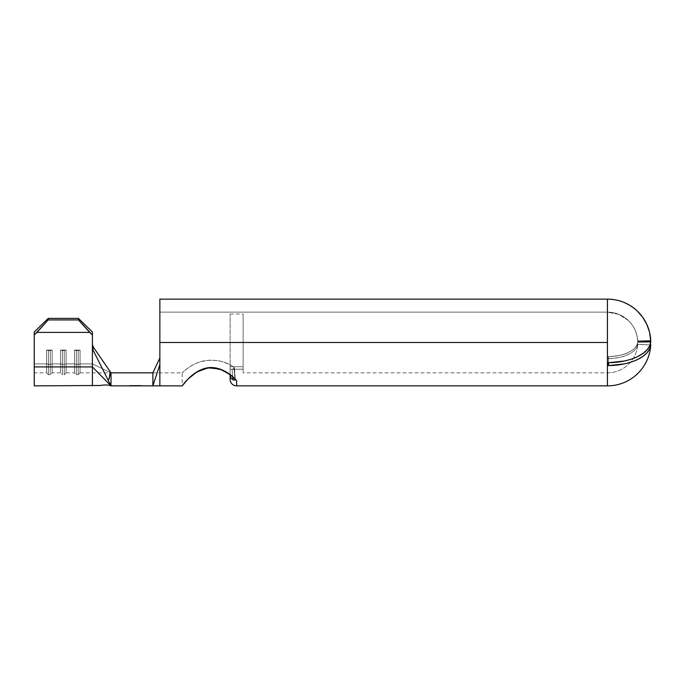 <?xml version="1.0" encoding="UTF-8"?>
<svg xmlns="http://www.w3.org/2000/svg" width="685" height="685" viewBox="0 0 685 685"><rect width="100%" height="100%" fill="white"/><g stroke="black" fill="none" stroke-linecap="round" stroke-linejoin="round"><path stroke-width="0.51" stroke-dasharray="3.42 2.57" d="M80.076 372.837L111.013 372.837L110.157 371.595L111.013 372.837L111.013 385.869L152.883 385.869L111.013 385.869L92.406 366.929L92.406 335.008L89.726 332.405L36.921 332.405L89.726 332.405L78.45 319.921L48.207 319.921L78.45 319.921L78.45 318.405L48.207 318.405L48.207 319.921L34.25 335.008L34.25 331.985L34.25 363.906L46.58 363.906L46.58 372.837L46.58 363.906L34.25 363.906L46.58 363.906L34.25 363.906L34.25 372.837L34.25 331.985L34.25 363.906L34.25 331.985L48.207 318.405L78.45 318.405L92.406 331.985L92.406 363.906L111.013 372.837L92.406 363.906L92.406 372.837L92.406 363.906L111.013 372.837L111.013 385.869L111.013 372.837L111.013 385.869L111.013 372.837L92.406 363.906L80.076 363.906L80.076 372.837L80.076 363.906L78.218 364.343L78.218 374.704L80.076 372.837L80.076 363.906L92.406 363.906L92.406 331.985L92.406 344.555L93.28 347.072L92.406 344.555L92.406 363.906L80.076 363.906L80.076 372.837L78.218 374.704L78.218 364.343L76.352 364.343L76.352 374.704L78.218 374.704L76.352 374.704L76.352 364.343L74.494 363.906L74.494 350.086L80.076 350.086L80.076 363.906L92.406 363.906L92.406 372.837L92.406 344.555L92.817 349.641L93.28 347.072L110.157 371.595L92.655 345.891M52.163 372.837L52.163 363.906L50.305 364.343L50.305 374.704L52.163 372.837L52.163 363.906L60.537 363.906L60.537 350.086L66.12 350.086L66.12 363.906L64.262 364.343L64.262 374.704L66.12 372.837L66.12 363.906L74.494 363.906L74.494 372.837L74.494 363.906L66.12 363.906L74.494 363.906L66.12 363.906L66.12 372.837L66.12 350.086L60.537 350.086L60.537 363.906L52.163 363.906L52.163 372.837L50.305 374.704L50.305 364.343L48.438 364.343L48.438 374.704L50.305 374.704L48.438 374.704L48.438 364.343L46.58 363.906L46.58 350.086L52.163 350.086L52.163 363.906L60.537 363.906L60.537 372.837L60.537 363.906L52.163 363.906L52.163 350.086L46.58 350.086L46.58 363.906L46.58 350.086L48.438 350.514L48.438 364.343L48.438 350.514L50.305 350.514L50.305 364.343L46.58 363.906L48.438 364.343L48.438 374.704L48.438 364.343L50.305 364.343L50.305 350.514L52.163 350.086L52.163 363.906L50.305 364.343L50.305 374.704L50.305 364.343L52.163 363.906L52.163 372.837L60.537 372.837L60.537 350.086L62.395 350.514L62.395 374.704L64.262 374.704L64.262 364.343L60.537 363.906L62.395 364.343L62.395 350.514L64.262 350.514L64.262 364.343L60.537 363.906L60.537 372.837L62.395 374.704L62.395 364.343L62.395 374.704L62.395 364.343L64.262 364.343L64.262 350.514L66.12 350.086L66.12 363.906L64.262 364.343L64.262 374.704L62.395 374.704M230.117 374.618L236.633 380.723L234.998 378.814L233.825 367.22C225.553 361.192 215.501 359.086 203.676 360.909C191.261 363.452 182.004 373.094 182.21 372.837C182.004 373.094 191.261 363.452 203.676 360.909C215.578 359.103 225.622 361.209 233.825 367.22C225.553 361.192 215.501 359.086 203.676 360.909C191.261 363.452 182.004 373.094 182.21 372.837C182.004 373.094 191.261 363.452 203.676 360.909C215.578 359.103 225.622 361.209 233.825 367.22L234.364 367.896L233.825 367.22C229.775 364.326 224.834 362.202 218.986 360.832L210.209 360.087L201.561 361.44C195.773 363.23 191.115 365.542 187.579 368.367L182.21 372.837L187.562 368.376C191.089 365.559 195.747 363.247 201.536 361.449L210.184 360.087L218.952 360.824C224.526 362.142 229.484 364.274 233.825 367.22L234.972 378.805L234.861 380.012L232.9 379.695L232.069 369.241L234.184 368.581L234.373 367.888L234.184 368.581L232.061 369.241L232.72 376.853L232.061 369.241L243.141 369.198L230.117 369.198L230.117 374.986L230.117 369.198L243.141 369.198L243.141 371.929L243.141 368.53L243.141 369.241L232.061 369.241L243.141 369.241L243.141 372.837L243.141 369.241L232.069 369.241L232.9 379.695L230.854 377.64L230.117 374.986L230.117 379.353L230.117 374.986A6.516 5.745 180 0 0 232.9 379.695L234.869 380.021L234.998 378.814L236.633 380.723L236.633 385.869L236.633 380.723L229.432 374.096L222.36 369.934L213.103 367.657M637.735 344.127L636.913 347.064L635.098 349.71C634.164 350.977 632.041 352.501 628.727 354.291C624.754 356.62 618.05 358.067 608.588 358.649L607.424 357.664L607.424 372.837L607.424 357.664L608.588 356.637C618.05 356.063 624.754 354.607 628.727 352.278C632.041 350.48 634.164 348.956 635.098 347.697L636.913 345.043L637.718 342.269L650.724 342.098L649.585 346.105L646.965 349.932L642.975 353.451L637.744 356.542C634.584 358.195 630.114 359.676 624.335 361.004L608.588 362.716L607.424 363.744L607.424 299.131L159.862 299.131L159.862 342.483L607.424 342.483L607.424 299.131L607.424 342.483L607.424 312.146L159.862 312.146L159.862 342.483L159.862 299.131L159.862 312.146L607.424 312.146L159.862 312.146L159.862 299.131L607.424 299.131L607.424 312.146L607.424 299.131L607.424 312.146L618.666 314.312L628.308 320.477C631.775 324.099 634.002 327.199 634.978 329.785L636.879 335.205L637.718 340.89A30.337 30.337 0 0 0 607.424 312.146A30.337 30.337 0 0 1 637.718 340.89L650.724 340.368L637.718 340.89L637.744 341.592L636.879 335.205L634.978 329.785C634.002 327.199 631.775 324.099 628.308 320.477L618.666 314.312L607.424 312.146L607.424 342.483L159.862 342.483L159.862 299.131L159.862 357.955L152.883 372.837L159.862 357.955L159.862 372.837L159.862 357.955L159.862 364.591L152.883 385.869L159.862 364.591L159.862 342.483L159.862 385.869L159.862 342.483L159.862 357.955L159.862 342.483L607.424 342.483L159.862 342.483L159.862 312.146L607.424 312.146L607.424 357.664L607.424 342.483L159.862 342.483L607.424 342.483L607.424 385.869L607.424 364.608L608.588 365.593L624.335 363.881C630.114 362.562 634.584 361.072 637.744 359.419L642.975 356.328L646.965 352.809L649.585 348.982M208.377 367.802L203.676 368.821L195.071 373.051L188.187 378.848L182.21 385.869L188.161 378.873M210.749 367.614L209.422 367.691M213.061 367.648L211.828 367.605M607.424 372.837A30.354 30.354 0 0 0 637.744 344.101A30.354 30.354 0 0 1 607.424 372.837L607.424 357.664L607.424 372.837L243.141 372.837L243.141 371.929L243.141 372.837M650.724 344.983L637.718 344.29L650.724 344.983A43.352 21.672 0 0 1 608.588 365.593L608.588 358.649A30.337 15.164 180 0 0 637.718 344.29A30.337 15.164 180 0 1 608.588 358.649L608.588 362.716L608.588 356.637L607.424 357.664L607.424 342.483L607.424 357.664L608.588 358.649C618.05 358.067 624.754 356.62 628.727 354.291C632.041 352.501 634.164 350.977 635.098 349.71L636.913 347.064L637.718 344.29L650.724 344.983L637.735 344.178M129.628 385.869L141.256 385.869L129.628 385.869L141.256 385.869L129.628 385.869L141.256 385.407L141.256 385.869L140.065 385.869L141.256 385.869L141.256 385.407L141.256 385.869L141.256 385.407L140.065 385.407L140.065 385.869L140.065 385.407L140.065 385.869L140.065 385.407L129.628 385.407L129.628 385.869L129.628 385.407L129.628 385.869L129.628 385.407L140.065 385.407L140.065 385.869L129.628 385.869L129.628 385.407L141.256 385.407L129.628 385.407L141.256 385.407L141.256 385.869L129.628 385.869L141.256 385.869L141.256 385.407L141.256 385.869L141.256 385.407L140.065 385.407L140.065 385.869L140.065 385.407L140.065 385.869L140.065 385.407L136.486 385.407L136.486 385.869L136.486 385.407L136.486 385.869L136.486 385.407L135.287 385.407L135.287 385.869L135.287 385.407L135.287 385.869L135.287 385.407L130.818 385.407L130.818 385.869L130.818 385.407L130.818 385.869L130.818 385.407L129.628 385.407L129.628 385.869M608.588 356.637A30.337 15.164 0 0 0 637.718 342.269L636.913 345.043L635.098 347.697C634.164 348.956 632.041 350.48 628.727 352.278C624.754 354.607 618.05 356.063 608.588 356.637L608.588 362.716A43.352 21.672 180 0 0 650.724 342.098L637.718 342.269A30.337 15.164 0 0 1 608.588 356.637L608.588 362.716L607.424 363.744L607.424 357.664L607.424 364.608L607.424 357.664L607.424 364.608L607.424 357.664L608.588 358.649L608.588 362.716L608.588 356.637L607.424 357.664L607.424 364.608L608.588 365.593L608.588 358.649L607.424 357.664L608.588 356.637M623.444 302.196A43.352 43.352 0 0 0 615.387 299.867M650.75 341.07A43.386 37.521 -6.1 0 1 650.75 341.592A43.386 37.521 173.9 0 0 650.75 341.07L637.744 341.592A30.354 26.253 -6.1 0 1 637.744 341.764L650.75 341.592L637.744 341.764A30.354 26.253 -6.1 0 0 637.744 341.592L650.75 341.07L637.744 341.592L637.718 340.89L650.724 340.368L650.75 341.07L650.724 340.368L637.718 340.89L637.744 341.592L650.75 341.07M633.077 307.539L637.324 311.093L642.727 317.309L646.846 324.442L649.551 332.216L650.724 340.368M623.761 302.325L629.344 305.082M650.75 341.592L650.724 342.098L637.718 342.269L637.744 341.764L650.75 341.592L637.744 341.764L637.718 342.269L650.724 342.098L650.75 341.592M607.424 363.744L607.424 357.664L607.424 363.744L608.588 362.716M243.141 368.53L243.141 313.987L243.141 368.53M230.117 366.732L243.141 366.732L230.117 366.732L230.117 313.987L230.117 374.652L230.117 366.732L230.117 369.198L243.141 369.198L243.141 313.987L243.141 366.732L230.117 366.732L243.141 366.732L243.141 369.198L230.117 369.198L230.117 366.732M233.97 380.106L234.869 380.021L234.998 378.814L233.825 367.22L234.373 367.888L234.193 368.573L233.825 367.22L235.246 379.499M234.869 380.021L234.998 378.814M152.883 385.869L152.883 372.837L152.883 385.869M111.013 372.837L152.883 372.837L111.013 372.837L111.013 385.869L92.817 349.641L111.013 385.869L92.406 366.929L92.406 385.869L92.406 331.985L92.406 348.006L92.406 344.555L92.817 349.641L93.28 347.072M34.25 366.929L92.406 366.929L34.25 366.929L34.25 385.869L34.25 335.008L34.25 366.929M80.076 363.906L80.076 350.086L74.494 350.086L74.494 363.906L74.494 350.086L76.352 350.514L76.352 364.343L76.352 350.514L78.218 350.514L78.218 364.343L74.494 363.906L76.352 364.343L76.352 374.704L76.352 364.343L78.218 364.343L78.218 350.514L80.076 350.086L80.076 363.906L78.218 364.343L78.218 374.704L78.218 364.343L80.076 363.906L78.218 364.343L74.494 363.906L74.494 372.837L74.494 350.086L76.352 350.514L76.352 364.343L76.352 350.514L78.218 350.514L78.218 364.343L78.218 350.514L80.076 350.086L80.076 363.906M34.25 363.906L34.25 372.837L34.25 363.906M34.25 331.985L34.25 335.008L48.207 319.921L48.207 318.405L34.25 331.985M92.68 345.942L92.406 344.555M141.256 385.407L129.628 385.407L141.256 385.407M66.12 372.837L64.262 374.704L64.262 364.343L66.12 363.906L66.12 372.837L74.494 372.837L76.352 374.704M62.395 350.514L62.395 364.343L60.537 363.906L60.537 350.086L64.262 350.514L64.262 364.343L62.395 364.343L62.395 350.514L60.537 350.086L66.12 350.086L66.12 363.906L64.262 364.343L64.262 350.514L66.12 350.086L60.537 350.086L66.12 350.086L62.395 350.514M46.58 363.906L46.58 350.086L48.438 350.514L48.438 364.343L46.58 363.906M50.305 350.514L50.305 364.343L48.438 364.343L48.438 350.514L52.163 350.086L52.163 363.906L50.305 364.343L50.305 350.514L46.58 350.086L52.163 350.086L46.58 350.086L52.163 350.086L50.305 350.514M74.494 350.086L80.076 350.086L74.494 350.086M78.45 318.405L78.45 319.921L92.406 335.008L92.406 331.985L78.45 318.405M152.883 372.837L182.21 372.837L182.21 385.869M48.438 374.704L46.58 372.837L34.25 372.837M230.117 313.987L243.141 313.987M234.398 367.991L235.272 379.421L234.381 367.999"/><path stroke-width="1.03" d="M236.633 385.869A6.516 6.516 0 0 1 230.117 379.353L230.117 374.986L230.845 377.632L232.883 379.678L232.72 376.853L232.883 379.678A6.516 5.745 180 0 1 230.117 374.986L230.117 379.353A6.516 6.516 0 0 0 236.633 385.869L236.633 380.723L236.633 385.869L607.424 385.869L607.424 299.131L159.862 299.131L159.862 342.483L607.424 342.483L159.862 342.483L159.862 385.869L159.862 364.591L152.883 385.869L111.013 385.869L111.013 372.837L111.013 385.869L152.883 385.869L159.862 364.591L159.862 299.131L607.424 299.131L607.424 363.744L608.588 362.716L624.335 361.004C630.114 359.676 634.584 358.195 637.744 356.542L642.975 353.451L646.965 349.932L649.585 346.105L650.75 341.592A43.386 37.521 -6.1 0 0 650.75 341.07L649.551 332.216L646.846 324.442L642.727 317.309L637.324 311.093C634.062 307.762 629.464 304.808 623.53 302.231C618.683 300.235 613.315 299.208 607.424 299.131A43.352 43.352 0 0 1 650.724 340.368A43.352 43.352 0 0 0 623.444 302.196M152.883 385.869L152.883 372.837L159.862 357.955L152.883 372.837L152.883 385.869L182.21 385.869L188.187 378.848L195.071 373.051L203.676 368.821L210.723 367.614L222.36 369.934L231.504 375.74L236.633 380.723C230.023 372.666 216.075 364.266 203.676 368.821C191.261 372.554 182.004 386.117 182.21 385.869C181.987 386.117 191.295 372.537 203.676 368.821C215.972 364.257 230.186 372.7 236.633 380.723L234.972 378.805L236.633 380.723M209.422 367.691L208.377 367.802M211.828 367.605L210.749 367.614M650.074 344.949L650.75 344.795A43.386 43.386 0 0 1 607.424 385.869A43.386 43.386 0 0 0 650.75 344.795L650.579 345.993L650.724 344.983L650.074 344.949L650.724 344.983A43.352 21.672 0 0 1 608.588 365.593L607.424 364.608L607.424 385.869M650.339 346.995L649.585 348.982L650.339 346.995M92.406 331.985L78.45 318.405L48.207 318.405L34.25 331.985L34.25 335.008L36.921 332.405L89.726 332.405L92.406 335.008L92.406 331.985L92.406 385.869L92.406 366.929L111.013 385.869L92.406 366.929L34.25 366.929L34.25 385.869L34.25 331.985L48.207 318.405L78.45 318.405L78.45 319.921L89.726 332.405L36.921 332.405L48.207 319.921L78.45 319.921L48.207 319.921L48.207 318.405L48.207 319.921L34.25 335.008L34.25 366.929L92.406 366.929L92.406 335.008L78.45 319.921L78.45 318.405L92.406 331.985M649.585 348.982L646.965 352.809L642.975 356.328L637.744 359.419C634.584 361.072 630.114 362.562 624.335 363.881L608.588 365.593L607.424 364.608L607.475 363.444M650.724 340.368L650.75 341.07A43.386 37.521 173.9 0 1 650.75 341.592L650.724 342.106A43.352 21.672 180 0 1 608.588 362.716L608.588 365.593L608.34 362.742M615.387 299.867A43.352 43.352 0 0 0 607.424 299.131C613.315 299.208 618.683 300.235 623.53 302.231L623.761 302.325M188.161 378.873L196.972 371.878L208.086 367.854L219.748 368.95L230.117 374.618M629.344 305.082L633.077 307.539M234.972 378.805L234.861 380.012L234.972 378.805L234.861 380.012L232.883 379.678L233.953 380.098M152.883 372.837L111.013 372.837L152.883 372.837M93.1 346.798L111.013 372.837L93.1 346.798M93.28 347.072L92.817 349.641L108.247 380.363L109.275 378.36L110.157 371.595C110.328 374.335 109.686 377.255 108.247 380.363L92.817 349.641L92.406 348.006L92.817 349.641L93.28 347.072L92.406 344.555M111.013 385.869L108.247 380.363L111.013 385.869C106.817 384.071 100.438 385.587 99.71 385.492L34.25 385.869"/></g></svg>
